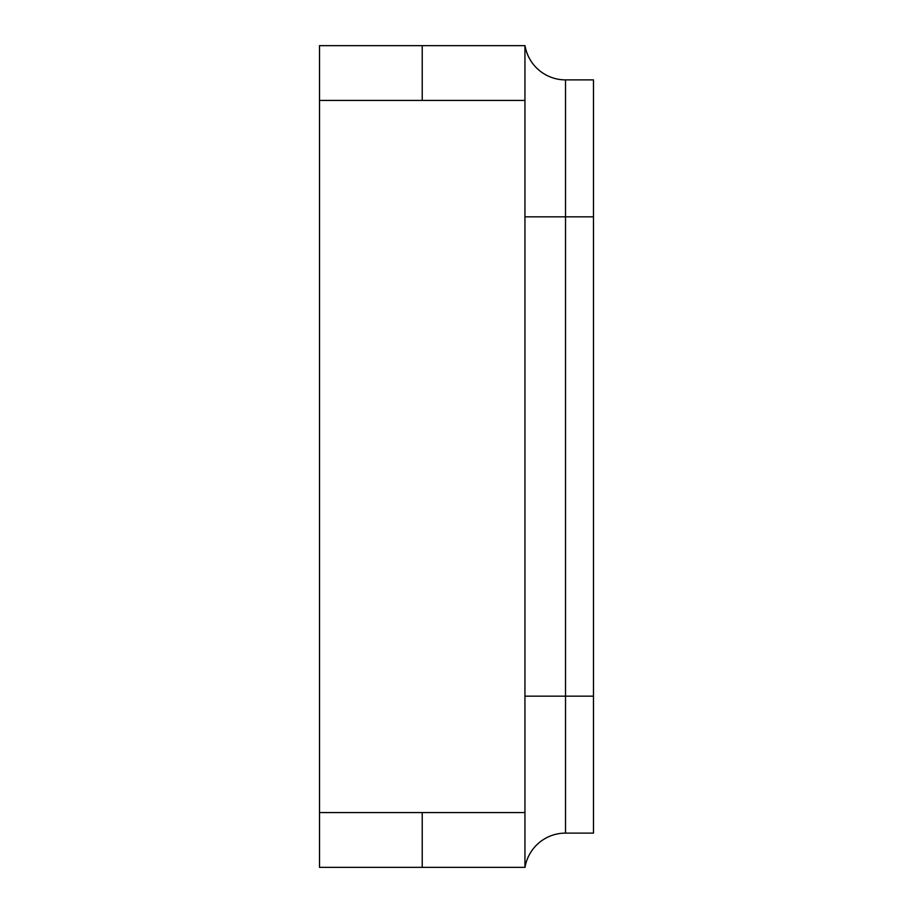 <?xml version="1.0" encoding="UTF-8"?>
<svg xmlns="http://www.w3.org/2000/svg" width="913" height="913" viewBox="0 0 913 913"><rect width="100%" height="100%" fill="white"/><g stroke="black" fill="none" stroke-linecap="round" stroke-linejoin="round"><path stroke-width="1.37" d="M319.516 45.65L319.516 100.43L422.228 100.43L422.228 45.65L319.516 45.65L524.941 45.65L524.941 100.43L319.516 100.43L319.516 867.35L422.228 867.35L319.516 867.35M422.228 812.57L422.228 867.35L524.941 867.35L524.941 812.57L319.516 812.57L422.228 812.57L422.228 867.35M524.941 100.43L524.941 812.57M422.228 100.43L422.228 45.65M593.484 79.888L593.484 833.113L565.524 833.113L565.524 79.888L593.484 79.888M524.941 45.65L524.941 867.35M593.484 216.838L524.941 216.838L524.941 696.163L593.484 696.163M525.009 867.35A41.085 41.085 0 0 1 565.524 833.113A41.085 41.085 0 0 0 525.009 867.35M525.009 45.65A41.085 41.085 0 0 0 565.524 79.888"/></g></svg>
